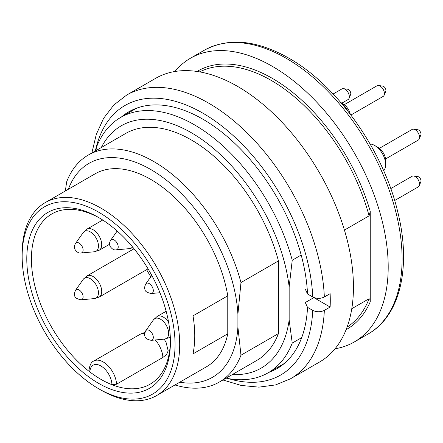 <?xml version="1.0" encoding="UTF-8"?>
<svg xmlns="http://www.w3.org/2000/svg" width="443" height="443" viewBox="0 0 443 443"><rect width="100%" height="100%" fill="white"/><g stroke="black" fill="none" stroke-linecap="round" stroke-linejoin="round"><path stroke-width="0.66" d="M121.36 117.041A148.255 85.599 60 0 1 235.089 143.654A148.255 85.599 60 0 1 307.531 293.98L305.293 289.168M228.433 378.593A155.631 89.851 -120 0 0 312.752 310.371C316.607 312.204 320.472 312.21 324.342 310.377L330.135 307.032A163.821 94.581 -120 0 0 330.135 293.654L324.342 296.998C320.488 298.831 316.623 298.831 312.752 296.993L307.531 293.98M312.752 310.371L307.531 307.359A148.255 85.599 60 0 1 268.796 372.413M324.342 310.377A163.821 94.581 60 0 1 290.558 378.765L319.519 362.047A163.821 94.581 -120 0 0 319.519 172.881A163.821 94.581 -120 0 0 155.698 78.3L126.742 95.018A163.821 94.581 60 0 1 250.289 136.112A163.821 94.581 60 0 1 324.342 296.998M307.531 307.359L305.293 302.541L313.827 297.613A140.785 81.285 -120 0 0 313.832 297.519M330.135 307.032L313.827 297.613M100.921 390.045L98.601 388.71A108.12 62.424 -120 0 0 98.606 388.71L100.921 390.045A111.398 64.318 60 0 1 100.915 390.045A111.398 64.318 60 0 0 156.617 395.566A111.398 64.318 60 0 0 156.623 266.93A111.398 64.318 60 0 0 45.219 202.617A111.398 64.318 60 0 0 22.15 253.612L22.15 256.287A108.12 62.424 -120 0 0 98.601 388.71A108.12 62.424 -120 0 0 175.057 344.565A108.12 62.424 -120 0 0 98.606 212.147A108.12 62.424 -120 0 0 22.15 256.287M45.219 202.617L95.035 173.855A111.398 64.318 60 0 1 173.063 196.005A111.398 64.318 60 0 1 227.763 295.808L193.01 315.87A111.398 64.318 -120 0 1 193.01 353.868L227.763 333.806A111.398 64.318 60 0 1 206.432 366.804L156.617 395.566M197.046 71.461A149.075 86.069 60 0 1 370.248 211.444L369.085 215.852L344.427 230.089M301.196 255.052L292.236 260.224A147.441 85.122 60 0 0 120.634 117.461A147.441 85.122 60 0 0 96.469 147.198L95.948 150.631M284.362 363.432L268.07 372.834A147.441 85.122 60 0 0 292.236 343.098L301.705 337.632M351.781 308.721L369.085 298.726C369.999 299.136 370.381 300.16 370.248 301.799A149.075 86.069 60 0 1 346.116 329.658M268.07 372.834A147.441 85.122 60 0 1 226.107 378.145M65.37 190.983L66.638 181.907A131.056 75.664 60 0 1 88.279 155.056L125.746 133.426A131.056 75.664 60 0 1 278.442 260.927L278.442 333.573A131.056 75.664 60 0 1 256.802 360.425L219.335 382.054A131.056 75.664 60 0 1 174.985 384.961M232.32 374.556A139.905 80.776 -120 0 0 289.157 319.979L289.157 286.898A139.905 80.776 -120 0 0 205.203 141.876A139.905 80.776 -120 0 0 101.27 147.558M292.236 343.098L289.157 319.979M289.157 286.898L292.236 260.224M88.279 155.056A131.056 75.664 60 0 1 240.975 282.556L237.902 314.297L237.902 327.017L240.975 355.203L278.442 333.573M278.442 260.927L240.975 282.556M240.975 355.203A131.056 75.664 60 0 1 219.335 382.054M227.763 295.808L227.763 333.806M237.902 314.297A123.519 71.317 -120 0 0 162.725 177.361A123.519 71.317 -120 0 0 68.349 189.261M179.747 382.209A123.519 71.317 -120 0 0 237.902 327.017M174.941 71.495A163.821 94.581 60 0 1 190.451 58.238A163.821 94.581 60 0 1 354.273 152.818A163.821 94.581 60 0 1 354.273 341.979A163.821 94.581 60 0 1 335.03 348.785M370.248 211.444L370.248 301.799M98.606 383.356A101.569 58.642 60 0 1 26.785 258.961A101.569 58.642 60 0 1 98.606 217.496A101.569 58.642 60 0 1 170.422 341.891A101.569 58.642 60 0 1 98.606 383.356M164.12 339.155L166.003 342.096L168.179 350.784L166.607 354.522L162.886 357.457L116.548 384.208L111.929 384.69A98.291 56.748 -120 0 0 150.066 384.214A98.291 56.748 -120 0 0 170.417 340.54M146.627 269.671A98.291 56.748 -120 0 0 150.814 276.781M99.775 218.183A98.291 56.748 -120 0 0 51.776 213.963A98.291 56.748 -120 0 0 34.798 285.635A98.291 56.748 -120 0 0 89.912 371.976L88.96 370.276M89.912 371.976A98.291 56.748 -120 0 0 100.921 379.346A98.291 56.748 -120 0 0 111.929 384.69A15.577 8.993 -120 0 0 100.921 365.968A15.577 8.993 -120 0 0 89.912 371.976M394.658 200.535L418.264 186.902A6.141 3.55 -120 0 0 419.25 185.717A6.141 3.55 -120 0 0 419.205 181.984A6.141 3.55 -120 0 0 413.64 176.004A6.141 3.55 -120 0 0 412.117 176.264L390.748 188.602M413.64 176.004L417.832 176.574A3.306 1.91 60 0 1 420.828 179.792A3.306 1.91 60 0 1 420.85 181.802L419.25 185.717M385.543 158.976L418.264 140.088A6.141 3.55 -120 0 0 419.25 138.903A6.141 3.55 -120 0 0 419.205 135.17A6.141 3.55 -120 0 0 413.64 129.184A6.141 3.55 -120 0 0 412.117 129.445L379.402 148.339M413.64 129.184L417.832 129.76A3.306 1.91 60 0 1 420.828 132.978A3.306 1.91 60 0 1 420.85 134.988L419.25 138.903M383.638 170.693A15.56 8.987 -120 0 0 385.654 164.53A15.56 8.987 -120 0 0 384.817 159.198A15.56 8.987 -120 0 0 374.645 145.47A15.56 8.987 -120 0 0 370.104 143.981M374.645 145.47L378.123 147.475A10.649 6.147 60 0 1 385.083 156.866A10.649 6.147 60 0 1 385.654 160.516L385.654 164.53M350.922 115.03L383.162 96.413A6.141 3.55 -120 0 0 384.147 95.228A6.141 3.55 -120 0 0 383.162 89.32A6.141 3.55 -120 0 0 378.543 85.516A6.141 3.55 -120 0 0 377.021 85.776L344.3 104.664M378.543 85.516L382.735 86.086A3.306 1.91 60 0 1 385.222 88.135A3.306 1.91 60 0 1 385.753 91.313L384.147 95.228M347.999 111.243A15.56 8.987 -120 0 0 341.049 102.782M340.85 102.543L343.026 103.8A10.649 6.147 60 0 1 350.225 114.111M341.869 103.136L348.065 99.559A6.141 3.55 -120 0 0 349.051 98.374A6.141 3.55 -120 0 0 348.065 92.465A6.141 3.55 -120 0 0 343.441 88.661A6.141 3.55 -120 0 0 341.918 88.921L333.142 93.988M343.441 88.661L347.633 89.231A3.306 1.91 60 0 1 350.12 91.28A3.306 1.91 60 0 1 350.651 94.459L349.051 98.374M312.752 296.993A155.631 89.851 -120 0 0 211.826 118.763A155.631 89.851 -120 0 0 95.361 150.969M369.085 215.852A147.441 85.122 -120 0 0 199.693 71.888M347.068 327.15A147.441 85.122 -120 0 0 369.085 298.726M204.35 50.209C228.444 37.301 256.569 39.925 288.72 58.077C337.378 85.399 383.356 150.454 397.803 212.125C411.547 266.797 400.289 315.981 368.172 333.956A163.821 94.581 -120 0 0 393.284 202.684A163.821 94.581 -120 0 0 286.261 58.321A163.821 94.581 -120 0 0 204.35 50.209L190.451 58.238M162.886 357.457A18.855 10.887 -120 0 0 155.266 339.969M144.7 333.457A18.855 10.887 -120 0 0 140.149 334.271L93.811 361.023A18.855 10.887 60 0 1 108.003 365.73A18.855 10.887 60 0 1 116.548 384.208M83.267 279.317L75.565 290.22A5.726 3.306 60 0 1 81.927 292.934A5.726 3.306 60 0 1 81.097 299.806L94.392 298.588A11.512 6.645 -120 0 0 96.065 284.771A11.512 6.645 -120 0 0 83.267 279.317L86.983 275.923A12.205 7.044 60 0 1 99.188 282.972A12.205 7.044 60 0 1 99.188 297.065L148.062 268.846M153.466 319.846L145.764 330.749A5.726 3.306 60 0 1 152.126 333.463A5.726 3.306 60 0 1 151.296 340.329L164.591 339.111A11.512 6.645 -120 0 0 166.263 325.3A11.512 6.645 -120 0 0 153.466 319.846L157.176 316.452A12.205 7.044 60 0 1 168.595 322.238M170.295 336.879A12.205 7.044 60 0 1 169.381 337.594L170.306 337.062M151.788 275.402L145.764 283.93A5.726 3.306 60 0 1 152.126 286.643A5.726 3.306 60 0 1 151.296 293.515L159.951 292.723M116.193 249.841C114.178 250.328 112.173 249.204 110.18 246.469C109.188 244.486 109.349 242.415 110.661 240.261A5.726 3.306 60 0 1 115.302 240.798A5.726 3.306 60 0 1 118.209 247.172A5.726 3.306 60 0 1 116.193 249.841L129.489 248.623A11.512 6.645 -120 0 0 132.485 246.867M81.097 252.986C79.076 253.474 77.071 252.349 75.083 249.614C74.086 247.631 74.247 245.56 75.565 243.401A5.726 3.306 60 0 1 80.205 243.938A5.726 3.306 60 0 1 83.112 250.312A5.726 3.306 60 0 1 81.097 252.986L94.392 251.768A11.512 6.645 -120 0 0 98.44 246.391A11.512 6.645 -120 0 0 92.598 233.577A11.512 6.645 -120 0 0 83.267 232.497L86.983 229.109A12.205 7.044 60 0 1 96.563 232.569A12.205 7.044 60 0 1 101.707 245.101A12.205 7.044 60 0 1 99.188 250.245L109.571 244.254M222.923 379.983L241.241 385.449L258.933 387.143L275.552 384.928L290.558 378.765M91.867 152.985L96.269 134.462L103.596 118.342L113.851 104.985L126.742 95.018M136.92 108.059L120.634 117.461M368.172 333.956L354.273 341.979M93.811 361.023C91.38 361.826 89.763 364.932 88.96 370.354M144.955 332.339L140.149 334.271M86.983 275.923L134.041 248.756M94.392 298.588L99.188 297.065M75.565 290.22C74.38 292.961 74.092 294.706 74.701 295.459C74.629 297.513 76.761 298.959 81.097 299.806M157.176 316.452L166.158 311.268M164.591 339.111L169.381 337.594M145.764 330.749C144.579 333.485 144.291 335.235 144.9 335.988C144.828 338.042 146.96 339.488 151.296 340.329M145.764 283.93C144.579 286.671 144.291 288.421 144.9 289.174C144.828 291.223 146.96 292.673 151.296 293.515M110.661 240.261L117.173 231.041M129.489 248.623L133.16 247.676M86.983 229.109L102.732 220.016M75.565 243.401L83.267 232.497M94.392 251.768L99.188 250.245"/></g></svg>
